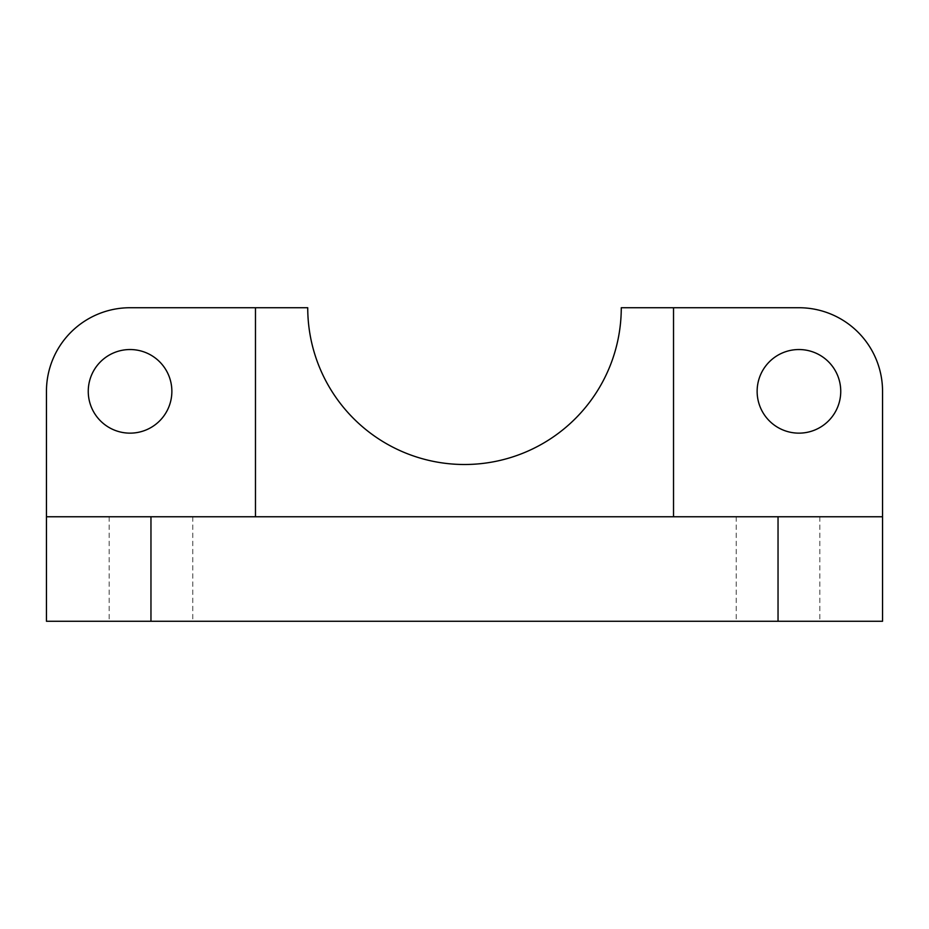 <?xml version="1.0" encoding="UTF-8"?>
<svg xmlns="http://www.w3.org/2000/svg" width="929" height="929" viewBox="0 0 929 929"><rect width="100%" height="100%" fill="white"/><g stroke="black" fill="none" stroke-linecap="round" stroke-linejoin="round"><path stroke-width="0.7" stroke-dasharray="4.64 3.48" d="M88.255 391.341A41.805 41.805 0 0 0 130.06 433.146A41.805 41.805 0 0 0 171.865 391.341A41.805 41.805 0 0 0 130.06 349.536A41.805 41.805 0 0 0 88.255 391.341M757.135 391.341A41.805 41.805 0 0 0 798.94 433.146A41.805 41.805 0 0 0 840.745 391.341A41.805 41.805 0 0 0 798.94 349.536A41.805 41.805 0 0 0 757.135 391.341M778.037 621.269L736.232 621.269L778.037 621.269M778.037 516.756L736.232 516.756L778.037 516.756M150.962 621.269L109.157 621.269L150.962 621.269M150.962 516.756L109.157 516.756L150.962 516.756M798.94 307.731L621.269 307.731A156.769 156.769 0 0 1 464.5 464.5A156.769 156.769 0 0 1 307.731 307.731L130.06 307.731A83.61 83.61 0 0 0 46.45 391.341L46.45 621.269L882.55 621.269L882.55 391.341A83.61 83.61 0 0 0 798.94 307.731M882.55 516.756L46.45 516.756M255.475 516.756L255.475 307.731M673.525 516.756L673.525 307.731M736.232 516.756L736.232 621.269M109.157 516.756L109.157 621.269M192.767 516.756L192.767 621.269M819.842 516.756L819.842 621.269"/><path stroke-width="1.39" d="M171.865 391.341A41.805 41.805 0 0 1 130.06 433.146A41.805 41.805 0 0 1 88.255 391.341A41.805 41.805 0 0 1 130.06 349.536A41.805 41.805 0 0 1 171.865 391.341M840.745 391.341A41.805 41.805 0 0 1 798.94 433.146A41.805 41.805 0 0 1 757.135 391.341A41.805 41.805 0 0 1 798.94 349.536A41.805 41.805 0 0 1 840.745 391.341M882.55 516.756L882.55 391.341A83.61 83.61 0 0 0 798.94 307.731L621.269 307.731A156.769 156.769 0 0 1 464.5 464.5A156.769 156.769 0 0 1 307.731 307.731L130.06 307.731A83.61 83.61 0 0 0 46.45 391.341L46.45 516.756L882.55 516.756L882.55 621.269L46.45 621.269L46.45 516.756M255.475 516.756L255.475 307.731M673.525 516.756L673.525 307.731M150.962 516.756L150.962 621.269M778.037 516.756L778.037 621.269"/></g></svg>
